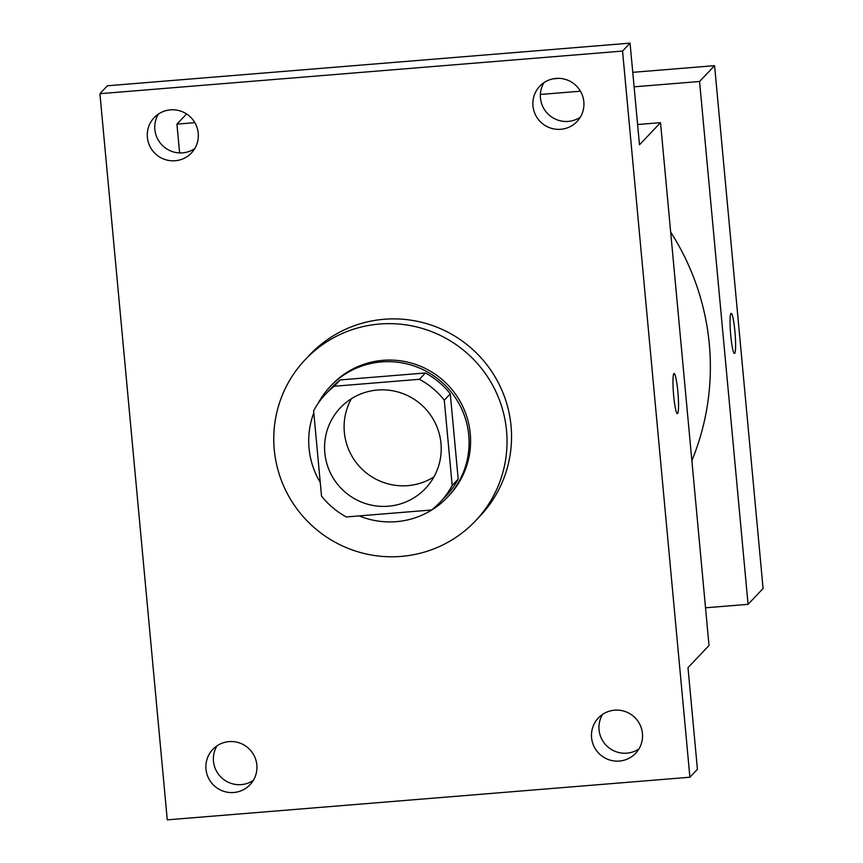 <?xml version="1.0" encoding="UTF-8"?>
<svg xmlns="http://www.w3.org/2000/svg" width="863" height="863" viewBox="0 0 863 863"><rect width="100%" height="100%" fill="white"/><g stroke="black" fill="none" stroke-linecap="round" stroke-linejoin="round"><path stroke-width="1.29" d="M433.895 476.959A58.63 57.972 43.5 0 1 362.514 469.601A58.63 57.972 43.5 0 1 351.414 398.706M377.509 390.033A58.63 57.972 43.5 0 1 435.286 423.097A58.63 57.972 43.5 0 1 425.427 488.48A58.63 57.972 43.5 0 1 342.989 490.184A58.63 57.972 43.5 0 1 340.367 407.768A58.63 57.972 43.5 0 1 377.509 390.033M313.614 410.842L321.521 496.063A78.738 77.864 43.5 0 0 346.365 516.948L431.554 510.001A78.738 77.864 43.5 0 0 440.011 502.32A78.738 77.864 43.5 0 0 452.18 485.405L444.272 400.184A78.738 77.864 43.5 0 0 419.429 379.299L334.24 386.246A78.738 77.864 43.5 0 0 325.772 393.927A78.738 77.864 43.5 0 0 313.614 410.842M452.18 485.405L458.188 479.073L450.281 393.852L444.272 400.184M419.429 379.299L425.437 372.967L340.249 379.914L334.24 386.246M425.437 372.967A78.738 77.864 43.5 0 1 450.281 393.852M458.188 479.073A78.738 77.864 43.5 0 1 446.02 495.988L440.011 502.32M325.772 393.927L331.78 387.595A78.738 77.864 43.5 0 1 340.249 379.914M359.213 515.901A80.615 79.72 -136.5 0 0 447.379 497.271A80.615 79.72 -136.5 0 0 468.749 435.276A80.615 79.72 -136.5 0 0 414.92 366.279A80.615 79.72 -136.5 0 0 330.421 386.3A80.615 79.72 -136.5 0 0 317.983 403.604M313.798 412.859A80.615 79.72 -136.5 0 0 320.259 482.439M330.421 386.3L331.921 384.725A80.615 79.72 43.5 0 1 382.989 360.324A80.615 79.72 43.5 0 1 470.249 433.69A80.615 79.72 43.5 0 1 448.879 495.696L447.379 497.271M379.623 324.024A117.26 115.955 43.5 0 1 495.179 390.162A117.26 115.955 43.5 0 1 475.47 520.918A117.26 115.955 43.5 0 1 310.594 524.326A117.26 115.955 43.5 0 1 305.34 359.504A117.26 115.955 43.5 0 1 379.623 324.024M305.34 359.504L309.849 354.747A117.26 115.955 43.5 0 1 384.132 319.267A117.26 115.955 43.5 0 1 499.688 385.416A117.26 115.955 43.5 0 1 479.968 516.16L475.47 520.918M205.987 769.138A25.674 25.394 43.5 0 1 248.9 748.642A25.674 25.394 43.5 0 1 223.129 791.112A25.674 25.394 43.5 0 1 205.987 769.138M147.379 137.379A25.674 25.394 43.5 0 1 190.292 116.883A25.674 25.394 43.5 0 1 164.52 159.353A25.674 25.394 43.5 0 1 147.379 137.379M532.967 105.933A25.674 25.394 43.5 0 1 575.88 85.437A25.674 25.394 43.5 0 1 550.109 127.907A25.674 25.394 43.5 0 1 532.967 105.933M591.576 737.692A25.674 25.394 43.5 0 1 634.488 717.196A25.674 25.394 43.5 0 1 608.717 759.667A25.674 25.394 43.5 0 1 591.576 737.692M689.904 777.229L622.547 51.068L99.914 93.689L167.271 819.85L689.904 777.229L697.423 769.311L687.984 667.649L709.019 645.481L660.519 122.654L639.483 144.811L630.055 43.15L622.547 51.068M673.895 373.593A20.151 2.244 -94.7 0 1 674.111 373.474A20.151 2.244 -94.7 0 1 677.994 393.388A20.151 2.244 -94.7 0 1 677.39 413.657A20.151 2.244 -94.7 0 1 673.593 394.747A20.151 2.244 -94.7 0 1 673.895 373.593M543.96 82.632A25.674 25.394 -136.5 0 0 580.346 117.163M158.371 114.078A25.674 25.394 -136.5 0 0 194.758 148.609M630.055 43.15L107.422 85.771L99.914 93.689M216.98 745.837A25.674 25.394 -136.5 0 0 253.366 780.368M602.568 714.391A25.674 25.394 -136.5 0 0 638.954 748.922M660.519 122.654L637.606 124.52M674.111 373.474A20.151 2.244 -94.7 0 1 677.984 393.388A20.151 2.244 -94.7 0 1 677.39 413.657M670.67 232.093A249.17 246.397 43.5 0 1 691.867 460.659M705.524 607.8L748.07 604.327L699.569 81.489L634.111 86.829M580.443 91.208L540.389 94.466M194.855 122.654L176.937 124.11L179.601 152.891M699.569 81.489L714.586 65.664L763.086 588.49L748.07 604.327M730.972 313.442A20.151 2.244 -94.7 0 1 731.188 313.323A20.151 2.244 -94.7 0 1 735.071 333.226A20.151 2.244 -94.7 0 1 734.467 353.496A20.151 2.244 -94.7 0 1 730.67 334.585A20.151 2.244 -94.7 0 1 730.972 313.442M714.586 65.664L632.762 72.33M559.062 78.339L553.054 78.835M186.581 113.948L176.937 124.11M731.188 313.323A20.151 2.244 -94.7 0 1 735.06 333.226A20.151 2.244 -94.7 0 1 734.467 353.496"/></g></svg>
